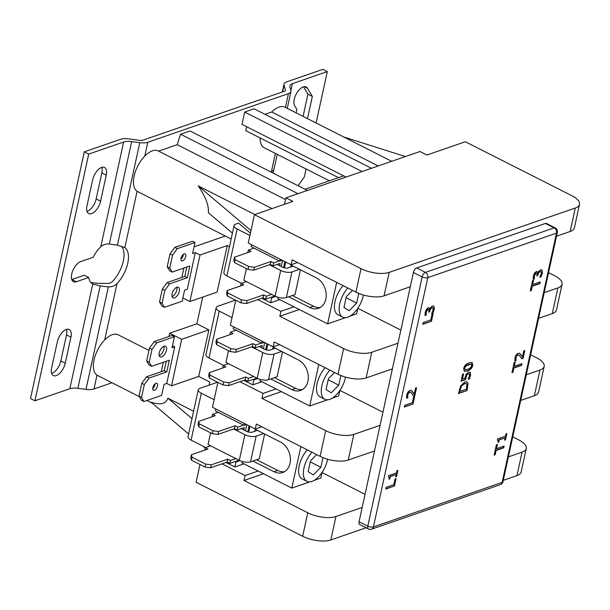 <?xml version="1.0" encoding="UTF-8"?>
<svg xmlns="http://www.w3.org/2000/svg" width="610" height="610" viewBox="0 0 610 610"><rect width="100%" height="100%" fill="white"/><g stroke="black" fill="none" stroke-linecap="round" stroke-linejoin="round"><path stroke-width="0.91" d="M556.488 233.134A4.087 1.632 12.3 0 0 557.334 232.41A4.087 4.087 0 0 0 555.184 227.888A4.087 2.051 116.9 0 0 554.132 227.873A4.087 3.141 70.9 0 1 556.488 233.134L502.144 482.403A4.087 3.141 70.9 0 1 500.322 484.668A4.087 4.087 0 0 0 502.983 481.671A4.087 1.632 -167.7 0 1 502.144 482.403L373.434 526.903A4.087 1.632 -167.7 0 1 367.807 526.163A4.087 2.051 116.9 0 0 368.432 528.954A4.087 4.087 0 0 0 371.612 529.167L371.612 529.167A4.087 3.141 -109.1 0 0 373.434 526.903L427.785 277.642A4.087 3.141 -109.1 0 0 425.429 272.373A4.087 2.051 116.9 0 0 422.15 276.894A4.087 1.632 12.3 0 0 427.785 277.642L556.488 233.134M297.505 262.529L291.062 264.755L292.144 259.807L355.897 292.114A20.45 8.143 12.3 0 0 384.056 295.835L410.294 286.761L413.412 272.464A4.087 2.051 -63.1 0 1 416.683 267.942L545.393 223.443A4.087 2.051 -63.1 0 1 546.438 223.458L555.184 227.888M368.432 528.954L359.687 524.524A4.087 2.051 -63.1 0 1 359.061 521.733L362.18 507.436L335.942 516.51A20.45 8.143 -167.7 0 1 307.783 512.789L244.023 480.482L245.106 475.533L258.137 471.027M541.253 271.877L540.056 271.633L538.638 272.838L537.745 275.606L536.785 275.941L536.907 275.369C537.257 273.73 536.96 273.028 536.022 273.257L534.329 275.911L534.383 278.861L533.155 279.288L533.353 276.124L534.436 273.25L536.282 271.557L537.09 271.557L537.791 273.227L538.729 271.305L540.521 269.856L542.229 270.314L542.336 273.204L541.039 276.887L539.812 277.314L541.314 273.654L541.253 271.877L540.773 271.541M541.741 269.864L542.229 270.314L542.023 273.044L540.727 276.726L539.957 276.993M536.48 273.196L535.71 273.097L534.619 274.103L534.017 275.75L534.07 278.701L533.125 279.029M523.792 350.864L524.798 350.521L523.075 358.428L521.84 358.855L519.064 355.043L517.898 355.012L516.67 356.019L515.976 357.712L516.037 360.609L514.802 361.036L515 357.933C515.602 355.439 516.678 353.884 518.218 353.281L519.804 353.35L522.419 357.163L523.792 350.864M505.957 433.901L506.841 433.596L505.476 439.848L504.592 440.161L505.095 437.827L499.293 439.833L498.782 442.166L497.989 442.441C498.431 440.71 498.217 439.962 497.363 440.207L497.653 438.872L505.461 436.173L505.957 433.901M469.425 374.006L468.16 373.846L466.749 375.005L465.552 379.702L461.084 381.25L462.624 374.212L463.638 373.861L462.464 379.245L464.774 378.444L466.17 374.136L468.549 372.092L470.386 372.504L470.546 375.363L469.326 378.894L468.099 379.313L469.547 375.676L469.014 373.747M469.921 372.092L470.386 372.504L470.234 375.203L469.006 378.734L468.236 379.001M460.741 385.764L464.957 381.898L466.986 381.89L468.015 383.263L467.077 390.522L458.407 393.519L460.741 385.764M432.055 314.211L433.085 313.86L431.461 321.295L422.799 324.284L423.172 322.583L430.805 319.945L432.055 314.211M413.603 396.942L414.625 396.591L413 404.026L404.338 407.015L404.712 405.314L412.352 402.669L413.603 396.942M395.044 478.941L396.065 478.583L394.449 486.017L385.787 489.014L386.153 487.306L393.793 484.668L395.044 478.941M396.98 470.645L397.865 470.341L396.5 476.601L395.615 476.906L396.126 474.572L390.316 476.585L389.813 478.911L389.02 479.185C389.454 477.455 389.249 476.707 388.387 476.951L388.677 475.625L396.485 472.925L396.98 470.645M415.555 388.044L416.561 387.701L414.838 395.608L413.611 396.035L410.827 392.222L409.661 392.192L408.441 393.198L407.747 394.891L407.808 397.796L406.573 398.223L406.771 395.112C407.373 392.619 408.441 391.071 409.981 390.469L411.567 390.53L414.182 394.35L415.555 388.044M433.13 308.096L431.941 307.852L430.515 309.056L429.623 311.824L428.662 312.16L428.784 311.588C429.135 309.949 428.838 309.247 427.9 309.476L426.207 312.129L426.268 315.08L425.04 315.507L425.231 312.343L426.314 309.468L428.167 307.775L428.967 307.775L429.669 309.445L430.607 307.524L432.406 306.075L434.107 306.533L434.221 309.415L432.925 313.105L431.689 313.532L433.191 309.872L432.658 307.76M433.618 306.083L434.107 306.533L433.901 309.255L432.604 312.945L431.834 313.212M428.357 309.415L427.587 309.316L426.497 310.315L425.894 311.969L425.948 314.92L425.002 315.248M463.714 368.455C464.309 365.687 466.109 363.804 469.113 362.805L472.155 362.531L472.735 365.337C472.148 368.12 470.348 370.003 467.329 371.002L464.279 371.284L463.714 368.455M504.112 446.101L503.738 447.809L496.105 450.447L495.16 454.747L494.138 455.106L496.387 444.789L497.409 444.438L496.471 448.739L504.112 446.101M521.931 363.667L521.558 365.375L513.917 368.013L512.979 372.321L511.958 372.672L514.207 362.363L515.229 362.004L514.291 366.313L521.931 363.667M540.269 281.904L539.903 283.612L532.263 286.25L531.325 290.558L530.303 290.909L532.545 280.592L533.575 280.242L532.637 284.542L540.269 281.904M539.896 282.034L539.583 283.452L531.95 286.09L531.013 290.398L530.364 290.619M532.637 284.542L533.193 280.371M521.55 363.804L521.245 365.215L513.605 367.853L512.667 372.161L512.019 372.382M514.291 366.313L514.848 362.134M503.73 446.23L503.425 447.649L495.785 450.287L494.847 454.587L494.199 454.816M496.471 448.739L497.036 444.568M471.133 364.002L465.987 365.931L464.675 368.127L465.171 369.721L467.71 369.256L470.417 367.921L471.774 365.672L471.271 364.094L468.419 364.391L465.666 365.771L464.355 367.967L465.171 369.721M471.987 362.454L472.414 365.176C471.827 367.96 470.028 369.843 467.016 370.842L464.134 371.2M428.22 309.3L427.587 309.316M429.623 311.824L428.723 311.862M432.818 307.936L431.621 307.692L430.195 308.896L429.31 311.664M429.585 309.476L428.799 307.714M414.182 394.35L412.68 391.734M411.254 390.369L412.36 391.574M407.808 397.796L406.55 397.956M407.617 396.614L407.511 397.537M410.667 392.154L409.348 392.032L408.12 393.038L407.305 396.454M414.838 395.608L413.488 395.806M416.18 387.83L414.525 395.448M389.813 478.911L389.081 478.896M390.316 476.585L389.493 478.751M396.126 474.572L390.003 476.425M396.5 476.601L395.684 476.616M397.484 470.47L396.187 476.44M394.449 486.017L385.848 488.724M395.692 478.713L394.129 485.857M413 404.026L404.407 406.725M414.243 396.721L412.688 403.866M431.461 321.295L422.86 323.994M432.703 313.99L431.148 321.135M461.32 386.595L459.78 391.467L461.007 386.443L464.553 383.682L461.007 386.443M459.78 391.467L466.452 389.165L466.932 384.513L466.261 383.598L464.553 383.682M466.093 383.53L464.24 383.522M467.077 390.522L458.476 393.229M468.015 383.263L466.757 390.362M466.818 381.822L467.695 383.103M462.464 379.245L463.257 373.991M465.552 379.702L461.152 380.96M466.749 375.005L465.575 377.079L465.232 379.542M469.113 373.846L467.847 373.686L466.436 374.845M498.782 442.166L498.05 442.151M499.293 439.833L498.469 442.006M505.095 437.827L498.972 439.673M505.476 439.848L504.653 439.863M506.46 433.725L505.156 439.688M522.419 357.163L520.909 354.555M519.491 353.19L520.597 354.395M516.037 360.609L514.779 360.777M515.854 359.435L515.747 360.358M518.904 354.974L517.585 354.852L516.357 355.859L515.541 359.275M523.075 358.428L521.718 358.627M524.417 350.651L522.755 358.268M536.342 273.089L535.71 273.097M537.745 275.606L536.846 275.651M540.94 271.717L539.743 271.473L538.317 272.678L537.433 275.445M537.707 273.257L536.922 271.496M235.796 300.265L230.359 325.183L273.158 346.869L274.241 341.92L337.993 374.227A20.45 8.143 12.3 0 0 366.152 377.941L392.39 368.875L380.083 425.322L353.846 434.396A20.45 8.143 -167.7 0 1 325.687 430.675L261.926 398.368L263.009 393.42L239.928 381.723M261.705 426.748L255.254 428.983L256.337 424.034L320.09 456.341A20.45 8.143 12.3 0 0 348.249 460.054L374.487 450.981L362.18 507.436M410.294 286.761L397.987 343.209L371.749 352.283A20.45 8.143 -167.7 0 1 343.59 348.569L279.83 316.262L280.913 311.313L293.944 306.807M392.39 368.875L397.987 343.209M374.487 450.981L380.083 425.322M538.6 318.313L552.286 313.586A20.45 8.143 12.3 0 0 556.48 309.941L562.077 284.283A20.45 8.143 -167.7 0 1 557.875 287.928L544.196 292.655M520.696 400.427L534.383 395.699A20.45 8.143 12.3 0 0 538.577 392.055L544.173 366.396A20.45 8.143 -167.7 0 1 539.972 370.034L526.293 374.769M199.988 464.484L196.115 482.258L302.667 536.251A20.45 8.143 12.3 0 0 330.826 539.964L366.099 527.772M503.273 480.337L516.96 475.609A20.45 8.143 12.3 0 0 521.154 471.965L526.27 448.51A20.45 8.143 -167.7 0 1 522.068 452.147L508.389 456.882M556.503 236.207L570.19 231.472A20.45 8.143 12.3 0 0 574.384 227.835L579.5 204.373A20.45 8.143 -167.7 0 1 575.299 208.018L389.172 272.373A20.45 8.143 -167.7 0 1 361.013 268.652L355.897 292.114M232.425 233.119L208.345 212.715C209.07 205.852 205.692 196.916 198.219 185.898L254.766 214.552M198.219 185.898L250.984 230.603M250.42 233.165L238.556 223.115L235.757 224.083A8.182 3.256 -167.7 0 0 234.08 225.54L223.855 272.457A8.182 3.256 12.3 0 0 226.889 275.911L241.491 283.315M405.391 156.549L343.704 136.975M249.917 235.475L237.122 228.994A8.182 3.256 -167.7 0 1 234.08 225.54M579.5 204.373A20.45 8.143 -167.7 0 0 571.898 195.741L465.338 141.741L426.924 155.024L419.977 151.509L285.93 197.861L292.869 201.376L254.454 214.659L361.013 268.652M188.627 434L151.059 402.173C160.262 405.276 165.874 403.957 167.902 398.2L193.599 411.216M167.902 398.2L191.99 418.605M205.212 448.045L202.993 446.169M214.11 399.695L201.315 393.214A8.182 3.256 -167.7 0 1 198.273 389.76L188.048 436.684A8.182 3.256 12.3 0 0 191.09 440.138L205.684 447.534M365.039 494.321L322.004 472.521M263.505 473.749L244.023 480.482M382.943 412.215L339.907 390.408M281.408 391.635L261.926 398.368M400.846 330.101L357.811 308.294M299.312 309.522L279.83 316.262M548.558 272.655L554.475 275.651A20.45 8.143 -167.7 0 1 562.077 284.283M530.654 354.761L536.571 357.757A20.45 8.143 -167.7 0 1 544.173 366.396M512.751 436.874L518.668 439.871A20.45 8.143 -167.7 0 1 526.27 448.51M198.273 389.76A8.182 3.256 -167.7 0 1 199.958 388.303L217.572 382.211M246.417 424.499L243.931 425.361L215.338 410.873L215.757 408.959M217.892 382.371L212.455 407.289L255.254 428.983M231.152 238.967L137.647 191.586A22.783 11.422 -63.1 0 1 137.113 191.273A22.783 11.422 116.9 0 1 144.783 156.091A22.783 11.422 -63.1 0 1 158.242 150.945L272.007 208.589M229.467 246.692L227.263 245.571L217.107 292.121L189.885 301.538L200.034 254.98L195.299 252.586L187.308 289.239L184.586 290.185L182.184 301.18L164.486 307.295L162.062 303.223L164.852 290.398L169.603 283.841L187.3 277.718L189.855 265.99L172.157 272.106L169.732 268.034L172.531 255.201L177.274 248.651L194.971 242.528L192.577 253.524L195.299 252.586M168.947 336.484L169.656 333.22L196.885 323.803L202.703 297.108M196.885 323.803L208.879 329.88L198.723 376.431L171.501 385.848L181.65 339.297L169.656 333.22M209.093 385.146L209.771 382.028L198.723 376.431M264.321 342.393L261.835 343.247L233.241 328.76L233.653 326.853M282.224 260.279L279.738 261.141L251.145 246.646L251.556 244.74M254.454 214.659L248.262 243.07L291.062 264.755M226.562 293.471L227.24 295.926L227.881 292.998L227.202 290.543L226.562 293.471M227.24 295.926L240.813 302.804L246.448 303.551L247.081 300.616L241.453 299.876L240.813 302.804M227.881 292.998L241.453 299.876M265.708 299.174L263.024 297.817L263.665 294.882L266.349 296.246L265.708 299.174L274.858 296.01M263.024 297.817L246.448 303.551M233.836 260.119L234.514 262.575L235.155 259.639L234.469 257.184L233.836 260.119M234.514 262.575L248.087 269.452L253.714 270.192L254.355 267.264L248.727 266.517L248.087 269.452M235.155 259.639L248.727 266.517M272.983 265.815L270.299 264.458L270.939 261.53L273.623 262.887L272.983 265.815L280.158 263.337L279.639 265.716L277.054 264.412M270.299 264.458L253.714 270.192M190.755 457.698L191.433 460.154L192.074 457.218L191.395 454.763L190.755 457.698M191.433 460.154L205.006 467.031L210.641 467.771L211.281 464.843L205.646 464.096L205.006 467.031M192.074 457.218L205.646 464.096M229.901 463.394L227.225 462.037L227.858 459.109L230.542 460.466L229.901 463.394L239.059 460.23M227.225 462.037L210.641 467.771M198.029 424.339L198.708 426.794L199.348 423.858L198.669 421.403L198.029 424.339M198.708 426.794L212.28 433.672L217.915 434.411L218.548 431.483L212.921 430.736L212.28 433.672M199.348 423.858L212.921 430.736M237.176 430.042L234.492 428.678L235.132 425.75L237.816 427.107L237.176 430.042L244.358 427.557L243.832 429.943L241.255 428.632M234.492 428.678L217.915 434.411M204.754 450.142L205.296 447.671L207.979 449.029L191.395 454.763M212.028 416.782L212.57 414.312L215.246 415.669L198.669 421.403M211.281 464.843L227.858 459.109M218.548 431.483L235.132 425.75M240.561 285.922L241.102 283.452L243.779 284.809L227.202 290.543M247.835 252.563L248.369 250.092L251.053 251.45L234.469 257.184M247.081 300.616L263.665 294.882M254.355 267.264L270.939 261.53M245.487 430.774L246.806 424.697M243.504 425.139L237.816 427.107M235.872 458.621L230.542 460.466M281.294 266.555L282.613 260.478M279.304 260.92L273.623 262.887M271.679 294.401L266.349 296.246M212.57 414.312L218.25 412.345M205.296 447.671L210.625 445.826M257.412 430.363L252.311 432.124A4.087 1.632 -167.7 0 1 246.676 431.377L243.832 429.943M233.615 428.983L244.885 434.694A8.182 3.256 12.3 0 0 256.147 436.18L263.726 433.558M210.595 432.818L208.04 444.515L239.288 460.352A8.182 3.256 -167.7 0 0 250.55 461.839L259.212 458.842L264.626 434.015M248.369 250.092L254.057 248.125M241.102 283.452L246.432 281.606M293.219 266.135L288.111 267.904A4.087 1.632 -167.7 0 1 282.483 267.157L279.639 265.716M269.422 264.763L280.691 270.466A8.182 3.256 12.3 0 0 291.954 271.953L299.525 269.338M246.394 268.591L243.847 280.295L275.095 296.132A8.182 3.256 -167.7 0 0 286.357 297.619L295.019 294.622L300.433 269.795M254.782 431.27L255.224 429.249L280.47 442.044A16.561 12.726 70.9 0 1 290.375 458.118A16.561 12.726 70.9 0 1 282.651 472.544A16.561 12.726 70.9 0 1 273.997 471.736L252.875 461.038M290.589 267.043L291.031 265.03L316.277 277.825A16.561 12.726 70.9 0 1 326.182 293.898A16.561 12.726 70.9 0 1 318.458 308.325A16.561 12.726 70.9 0 1 309.804 307.516L288.683 296.811M322.98 457.645L320.883 467.283L313.334 474.916L308.157 471.683L310.528 460.802L316.659 454.595M320.883 467.283L310.284 461.915M284.443 471.721A16.561 12.726 70.9 0 1 277.71 470.455L256.589 459.749M358.787 293.425L356.682 303.056L349.141 310.696L343.964 307.455L346.335 296.582L352.466 290.375M356.682 303.056L346.091 297.688M320.25 307.493A16.561 12.726 70.9 0 1 313.517 306.235L292.396 295.53M311.969 452.224A19.428 9.745 116.9 0 0 306.921 481.374A19.428 9.745 116.9 0 0 311.908 481.45A19.428 9.745 116.9 0 0 327.616 459.231M306.921 481.374L302.186 478.972A19.428 9.745 -63.1 0 1 307.234 449.822M300.86 446.596L291.816 488.091L241.941 462.822L242.239 461.488M248.651 432.078L249.917 426.276M314.272 480.329L320.776 478.08L321.981 472.559M291.816 488.091L309.689 481.908M347.776 288.004A19.428 9.745 116.9 0 0 342.728 317.147A19.428 9.745 116.9 0 0 347.715 317.231A19.428 9.745 116.9 0 0 363.423 295.011M342.728 317.147L337.993 314.752A19.428 9.745 -63.1 0 1 343.041 285.602M336.667 282.369L327.623 323.872L277.748 298.603L278.038 297.268M284.451 267.859L285.716 262.048M350.071 316.11L356.583 313.86L357.78 308.34M327.623 323.872L345.496 317.688M243.931 425.361L244.351 423.454M243.931 463.829L234.865 466.97L225.982 462.464M234.865 466.97L235.94 462.022L235.109 461.595M235.94 462.022L239.905 460.649M247.782 431.834L249.086 425.856M245.106 475.533L222.025 463.836M279.738 261.141L280.158 259.235M279.738 299.609L270.665 302.743L261.789 298.244M270.665 302.743L271.747 297.794L270.916 297.375M271.747 297.794L275.712 296.422M283.589 267.615L284.893 261.637M280.913 311.313L257.824 299.617M232.013 317.589L219.219 311.108A8.182 3.256 -167.7 0 1 216.176 307.654L205.951 354.57A8.182 3.256 12.3 0 0 208.994 358.024L223.588 365.421M216.176 307.654A8.182 3.256 -167.7 0 1 217.862 306.197L235.475 300.105M208.658 375.585L209.337 378.04L209.977 375.112L209.299 372.657L208.658 375.585M209.337 378.04L222.909 384.918L228.544 385.665L229.177 382.729L223.55 381.982L222.909 384.918M209.977 375.112L223.55 381.982M247.805 381.288L245.121 379.931L245.761 376.995L248.445 378.352L247.805 381.288L256.962 378.124M245.121 379.931L228.544 385.665M215.932 342.225L216.611 344.68L217.251 341.752L216.565 339.297L215.932 342.225M216.611 344.68L230.183 351.558L235.811 352.305L236.451 349.37L230.824 348.63L230.183 351.558M217.251 341.752L230.824 348.63M255.079 347.929L252.395 346.571L253.036 343.636L255.72 344.993L255.079 347.929L262.262 345.451L261.736 347.83L259.159 346.518M252.395 346.571L235.811 352.305M222.658 368.036L223.199 365.558L225.875 366.923L209.299 372.657M229.932 334.676L230.466 332.198L233.15 333.563L216.565 339.297M229.177 382.729L245.761 376.995M236.451 349.37L253.036 343.636M263.39 348.668L264.709 342.591M261.4 343.034L255.72 344.993M253.775 376.507L248.445 378.352M230.466 332.198L236.154 330.239M223.199 365.558L228.529 363.712M275.316 348.249L270.215 350.01A4.087 1.632 -167.7 0 1 264.58 349.271L261.736 347.83M251.518 346.869L262.788 352.58A8.182 3.256 12.3 0 0 274.05 354.067L281.622 351.444M228.498 350.704L225.944 362.409L257.191 378.238A8.182 3.256 -167.7 0 0 268.453 379.725L277.115 376.728L282.529 351.909M272.685 349.156L273.127 347.143L298.374 359.938A16.561 12.726 70.9 0 1 308.279 376.012A16.561 12.726 70.9 0 1 300.555 390.438A16.561 12.726 70.9 0 1 291.9 389.63L270.779 378.924M340.883 375.531L338.779 385.169L331.238 392.809L326.06 389.569L328.432 378.688L334.562 372.489M338.779 385.169L328.188 379.801M302.346 389.607A16.561 12.726 70.9 0 1 295.614 388.341L274.492 377.643M329.873 370.11A19.428 9.745 116.9 0 0 324.825 399.26A19.428 9.745 116.9 0 0 329.812 399.344A19.428 9.745 116.9 0 0 345.519 377.117M324.825 399.26L320.09 396.858A19.428 9.745 -63.1 0 1 325.138 367.716M318.763 364.483L309.72 405.986L259.845 380.709L260.135 379.382M266.547 349.972L267.82 344.162M332.168 398.216L338.68 395.966L339.877 390.446M309.72 405.986L327.593 399.802M261.835 343.247L262.254 341.341M261.835 381.723L252.769 384.857L243.886 380.358M252.769 384.857L253.844 379.908L253.013 379.489M253.844 379.908L257.809 378.535M265.685 349.728L266.989 343.743M279.609 344.642L273.158 346.869M263.009 393.42L276.04 388.913M285.93 197.861L284.527 204.266M329.392 180.796L264.275 147.803A22.783 11.422 -63.1 0 1 260.089 137.913M264.984 114.322L271.724 111.996A22.783 11.422 -63.1 0 1 284.87 107.162L391.696 161.292M271.724 111.996L378.208 165.95M158.585 151.112L177.19 144.684L180.575 134.223L297.954 193.698M177.19 144.684L285.549 199.584M180.575 134.223L189.984 130.975L307.364 190.45M139.248 396.576L97.562 375.455A22.783 11.422 -63.1 0 1 97.02 375.15A22.783 11.422 116.9 0 1 104.691 339.961A22.783 11.422 -63.1 0 1 118.149 334.814L148.962 350.422M161.269 371.673L163.32 362.271M181.81 277.466L183.862 268.065M194.033 246.837L225.326 236.017M143.945 401.51L141.52 397.43L144.318 384.605L149.061 378.048L166.759 371.925L169.321 360.197L151.623 366.313L149.191 362.241L151.989 349.416L156.732 342.858L174.429 336.735L172.035 347.731L174.757 346.793L166.766 383.446L164.044 384.392L161.642 395.387L143.945 401.51L141.421 400.229L138.996 396.149L141.787 383.324L146.537 376.767L164.235 370.651L166.286 361.242M151.623 366.313L149.092 365.039L146.667 360.96L149.465 348.135L154.208 341.577L171.906 335.454L174.429 336.735M159.218 355.607A5.932 2.974 116.9 0 0 162.969 351.657A5.932 2.974 116.9 0 0 163.938 346.297M152.698 388.524A3.889 1.952 116.9 0 0 155.115 383.759M174.551 297.886A5.932 2.974 116.9 0 0 178.921 292.625A5.932 2.974 116.9 0 0 178.387 287.287A5.932 2.974 116.9 0 0 173.057 291.229A5.932 2.974 116.9 0 0 173.026 297.863A5.932 2.974 116.9 0 0 174.551 297.886M182.619 260.866A3.889 1.952 116.9 0 0 185.486 257.42A3.889 1.952 116.9 0 0 185.135 253.92A3.889 1.952 116.9 0 0 181.643 256.505A3.889 1.952 116.9 0 0 181.627 260.851A3.889 1.952 116.9 0 0 182.619 260.866M154.406 390.263A3.889 1.952 116.9 0 0 157.273 386.816A3.889 1.952 116.9 0 0 156.923 383.316A3.889 1.952 116.9 0 0 153.43 385.901A3.889 1.952 116.9 0 0 153.415 390.248A3.889 1.952 116.9 0 0 154.406 390.263M161.68 356.903A5.932 2.974 116.9 0 0 166.05 351.642A5.932 2.974 116.9 0 0 165.524 346.297A5.932 2.974 116.9 0 0 160.186 350.247A5.932 2.974 116.9 0 0 160.163 356.88A5.932 2.974 116.9 0 0 161.68 356.903M180.911 259.128A3.889 1.952 116.9 0 0 183.328 254.362M172.089 296.59A5.932 2.974 116.9 0 0 175.84 292.64A5.932 2.974 116.9 0 0 176.801 287.279M151.989 349.416L149.465 348.135M149.191 362.241L146.667 360.96M166.759 371.925L164.235 370.651M149.061 378.048L146.537 376.767M144.318 384.605L141.787 383.324M141.52 397.43L138.996 396.149M194.971 242.528L192.447 241.247L174.75 247.37L177.274 248.651M172.531 255.201L170.007 253.928L174.75 247.37M169.732 268.034L167.209 266.753L170.007 253.928M172.157 272.106L169.633 270.832L167.209 266.753M187.3 277.718L184.777 276.437L186.828 267.035M169.603 283.841L167.079 282.56L184.777 276.437M164.852 290.398L162.329 289.117L167.079 282.56M162.062 303.223L159.53 301.942L162.329 289.117M164.486 307.295L161.963 306.022L159.53 301.942M174.757 346.793L172.493 345.641M156.732 342.858L154.208 341.577M208.879 329.88L181.65 339.297M166.766 383.446L171.501 385.848M227.263 245.571L200.034 254.98M189.885 301.538L182.878 297.993M304.977 189.237L343.636 175.871L346.022 177.083M246.638 126.72L245.777 130.662L338.504 177.647M362.065 171.532L244.686 112.057L242.002 124.371L343.636 175.871M244.686 112.057L254.088 108.801L371.467 168.284M282.59 91.896L284.062 85.141A12.269 4.888 -167.7 0 1 284.024 84.104A12.269 4.888 -167.7 0 1 286.54 81.923L322.896 69.349L327.311 71.591L292.396 83.661A12.269 4.888 12.3 0 0 289.872 85.85A12.269 4.888 12.3 0 0 289.918 86.887L290.901 90.425A12.269 4.888 -167.7 0 1 290.94 91.462A12.269 4.888 -167.7 0 1 288.423 93.643L147.795 142.267A12.269 4.888 -167.7 0 1 139.774 142.679L131.653 141.611A12.269 4.888 12.3 0 0 123.624 142.016L88.709 154.094L34.922 400.793L69.837 388.715A12.269 4.888 -167.7 0 1 77.859 388.311L85.987 389.378A12.269 4.888 12.3 0 0 94.009 388.966L111.973 382.76M124.829 247.622A23.515 11.796 -63.1 0 1 116.983 283.619C114.741 285.892 111.859 286.974 108.336 286.868L100.185 285.93L92.674 283.993A23.515 11.796 -63.1 0 1 88.702 277.466L76.326 281.744A11.247 5.643 -63.1 0 1 73.436 281.698A11.247 5.643 -63.1 0 1 72.43 271.564A11.247 5.643 -63.1 0 1 80.718 261.583L93.094 257.306A23.515 11.796 -63.1 0 1 100.795 246.745C103.021 244.671 105.873 243.748 109.327 243.985L117.425 245.197L124.829 247.622L137.113 191.273M70.935 337.162L65.262 363.186A11.247 5.643 -63.1 0 1 53.367 375.569A11.247 5.643 -63.1 0 1 51.644 367.891L57.325 341.867A11.247 5.643 -63.1 0 1 69.212 329.476A11.247 5.643 -63.1 0 1 70.935 337.162L66.513 334.921A11.247 5.643 116.9 0 0 66.482 329.377M51.675 373.434A11.247 5.643 116.9 0 0 60.84 360.945L66.513 334.921M90.859 282.529L97.173 283.299L108.9 283.444L111.828 282.117A23.515 11.796 116.9 0 0 121.337 246.165M92.766 284.039L69.837 388.715M71.744 279.555A11.247 5.643 116.9 0 0 71.904 279.51L84.279 275.224L88.702 277.466M296.163 112.88L296.91 109.48L294.691 105.759A11.247 5.643 -63.1 0 1 296.864 92.918A11.247 5.643 -63.1 0 1 306.144 86.94A11.247 5.643 -63.1 0 1 307.425 88.175L312.343 96.426L307.501 118.63M303.079 116.388L307.92 94.184L303.521 86.803M307.92 94.184L312.343 96.426M298.046 185.73L304.314 177.083L306.075 168.985M87.001 211.411A11.247 5.643 116.9 0 0 96.166 198.921L101.84 172.897A11.247 5.643 116.9 0 0 101.809 167.353M92.651 179.843A11.247 5.643 -63.1 0 1 104.539 167.46A11.247 5.643 -63.1 0 1 106.262 175.139L100.589 201.163A11.247 5.643 -63.1 0 1 88.694 213.546A11.247 5.643 -63.1 0 1 86.971 205.867L92.651 179.843M284.062 85.141L285.442 90.12A4.087 1.632 12.3 0 1 285.457 90.463A4.087 1.632 12.3 0 1 284.618 91.195L142.763 140.247A4.087 1.632 12.3 0 1 140.087 140.384L128.664 138.874A12.269 4.888 -167.7 0 0 120.643 139.286L84.287 151.852L88.709 154.094M316.102 122.984L327.311 71.591M277.23 154.361L273.989 169.214A12.269 4.888 -167.7 0 1 273.989 169.214A12.269 4.888 -167.7 0 1 271.473 171.395L271.298 172.172M34.922 400.793L30.5 398.551L84.287 151.852M545.393 223.443L554.132 227.873L425.429 272.373L416.683 267.942M413.412 272.464L422.15 276.894L367.807 526.163L359.061 521.733M557.875 287.928L552.286 313.586M539.972 370.034L534.383 395.699M330.826 539.964L335.942 516.51M522.068 452.147L516.96 475.609M348.249 460.054L353.846 434.396M366.152 377.941L371.749 352.283M575.299 208.018L570.19 231.472M384.056 295.835L389.172 272.373M307.783 512.789L302.667 536.251M325.687 430.675L320.09 456.341M343.59 348.569L337.993 374.227M226.889 275.911L237.122 228.994M191.09 440.138L201.315 393.214M244.885 434.694L239.288 460.352M256.147 436.18L250.55 461.839M280.691 270.466L275.095 296.132M291.954 271.953L286.357 297.619M273.997 471.736L277.71 470.455M309.804 307.516L313.517 306.235M208.994 358.024L219.219 311.108M262.788 352.58L257.191 378.238M274.05 354.067L268.453 379.725M291.9 389.63L295.614 388.341M288.423 93.643L285.419 107.436M144.783 156.091L147.795 142.267M104.691 339.961L116.983 283.619M94.009 388.966L97.02 375.15M275.385 153.43L271.473 171.395M60.84 360.945L65.262 363.186M71.904 279.51L76.326 281.744M304.382 86.635L307.425 88.175M101.84 172.897L106.262 175.139M96.166 198.921L100.589 201.163M139.774 142.679L117.425 245.197M109.327 243.985L131.653 141.611M123.624 142.016L100.795 246.745M77.859 388.311L100.185 285.93M285.442 90.12L285.305 90.776M290.909 90.463L292.396 83.661M108.336 286.868L85.987 389.378M502.983 481.671L557.334 232.41M371.612 529.167L500.322 484.668M146.934 400.473L152.218 403.157M282.3 91.996L284.024 84.104M273.943 169.374L273.051 173.065M287.257 108.367L290.94 91.462"/></g></svg>
